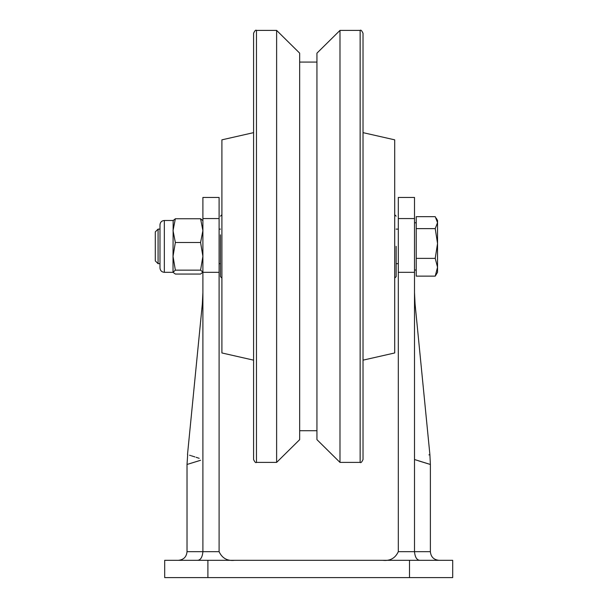 <?xml version="1.0" encoding="UTF-8"?>
<svg xmlns="http://www.w3.org/2000/svg" width="608" height="608" viewBox="0 0 608 608"><rect width="100%" height="100%" fill="white"/><g stroke="black" fill="none" stroke-linecap="round" stroke-linejoin="round"><path stroke-width="0.91" d="M158.08 263.682L158.08 229.117L155.298 231.899L155.298 260.9L158.08 263.682L159.98 263.682M435.229 276.138L437.54 272.323L437.54 267.254L435.229 276.138L416.229 276.138L416.229 216.661L435.229 216.661L437.54 222.642L437.54 220.484L436.179 218.12M437.54 243.496L437.54 222.642L435.229 228.631L437.54 243.496L435.229 258.37L437.54 267.254L437.54 243.496M416.229 228.631L435.229 228.631M416.229 258.37L435.229 258.37M219.093 272.323L202.897 272.323L202.897 197.44L219.093 197.44L219.093 551.676C222.156 558.235 227.331 561.116 234.62 560.318M414.504 292.585L415.059 303.871L429.894 454.594L430.38 464.466L414.504 459.519L414.504 197.44L398.308 197.44L398.308 551.676L414.504 551.676C415.028 557.224 416.799 560.105 419.816 560.318M418.57 460.849L429.354 464.17M430.38 464.466L430.38 551.676C430.89 556.928 433.77 559.808 439.022 560.318M202.897 220.704L200.579 218.751L202.897 230.63L200.579 242.508L202.897 256.325L200.579 270.15L202.897 272.103L202.897 298.239C202.266 305.733 202.266 305.733 202.897 298.239L202.897 551.676L219.093 551.676M164.7 560.318L452.702 560.318L452.702 577.6L164.7 577.6L164.7 560.318M414.504 459.519C435.054 452.907 435.054 452.907 414.504 459.519L414.504 551.676L430.38 551.676M414.504 272.323L398.308 272.323M202.897 459.519C181.807 466.154 181.807 466.154 202.897 459.519C182.339 452.907 182.339 452.907 202.897 459.519M187.674 454.647L187.021 464.466L200.61 460.279M197.585 560.318C200.594 560.105 202.365 557.224 202.897 551.676L187.021 551.676C186.504 556.928 183.624 559.808 178.38 560.318M382.774 560.318C390.062 561.116 395.238 558.235 398.308 551.676M414.504 298.239C415.127 305.733 415.127 305.733 414.504 298.239L414.519 299.212M429.894 454.594L428.936 454.89M199.196 458.31L196.118 457.307M194.932 456.92L193.473 456.464M193.093 456.342L191.322 455.78M190.486 455.514L189.643 455.255M173.029 272.103L173.029 256.325L175.347 270.15L173.029 272.323L175.347 274.048L200.579 274.048L202.897 272.103M159.98 267.968L159.98 224.831C160.238 222.186 161.69 220.734 164.335 220.484L164.335 272.323C161.69 272.065 160.238 270.613 159.98 267.968M200.579 270.15L175.347 270.15M173.029 220.704L175.347 218.751L173.029 230.63L175.347 242.508L173.029 256.325L173.158 220.256M200.579 218.751L175.347 218.751M200.579 242.508L175.347 242.508M159.98 266.152L159.98 253.962M396.142 246.324L396.142 276.64L396.142 246.324M220.468 234.817L220.468 276.64L221.905 278.076M253.582 360.156L221.905 352.959L221.905 139.84L253.582 132.643M253.582 459.519L253.582 33.28C254.805 30.628 255.763 29.67 256.462 30.4L256.462 462.399C255.763 463.129 254.805 462.171 253.582 459.519M276.625 30.4L299.668 53.154L299.668 439.645L276.625 462.399L276.625 30.4L256.462 30.4M316.943 439.645L316.943 53.154L339.986 30.4L339.986 462.399L316.943 439.645M363.022 132.643L394.706 139.84L394.706 352.959L363.022 360.156L363.022 459.519L363.022 33.28C361.806 30.628 360.848 29.67 360.141 30.4L339.986 30.4M363.022 360.156L363.022 246.4M207.898 560.318L207.898 577.6M409.496 560.318L409.496 577.6M202.897 218.553L219.093 218.553M414.504 218.553L398.308 218.553M339.986 462.399L360.141 462.399L360.141 30.4M414.504 270.013L416.229 270.013M219.093 263.682L220.468 263.682M396.142 263.682L398.308 263.682M158.08 229.117L159.98 229.117M219.093 229.117L220.468 229.117M396.142 229.117L398.308 229.117M414.504 222.786L416.229 222.786M187.021 464.466L187.021 551.676M202.897 292.585L202.342 303.871L187.5 454.594M173.029 272.323L164.335 272.323M173.029 220.484L164.335 220.484M394.706 214.723L396.142 216.159M394.706 278.076L396.142 276.64M221.905 214.723L220.468 216.159M276.625 462.399L256.462 462.399M316.943 430.722L299.668 430.722M360.141 462.399C360.848 463.129 361.806 462.171 363.022 459.519M316.943 62.077L299.668 62.077"/></g></svg>
